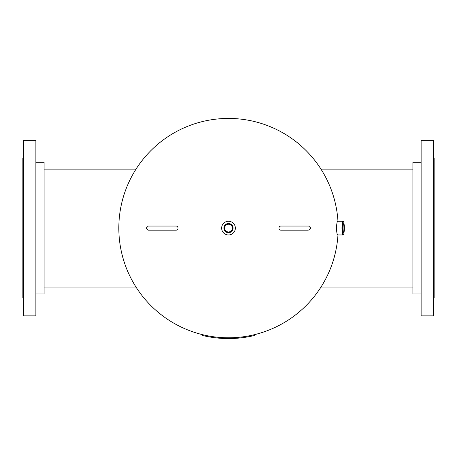 <?xml version="1.0" encoding="UTF-8"?>
<svg xmlns="http://www.w3.org/2000/svg" width="457" height="457" viewBox="0 0 457 457"><rect width="100%" height="100%" fill="white"/><g stroke="black" fill="none" stroke-linecap="round" stroke-linejoin="round"><path stroke-width="0.69" d="M336.689 231.082L336.689 225.13M228.5 337.786A109.68 109.68 0 0 0 337.963 234.961A109.68 109.68 0 0 1 228.5 337.786A109.68 109.68 0 0 1 118.82 228.106A109.68 109.68 0 0 1 228.5 118.426A109.68 109.68 0 0 1 337.963 221.251A109.68 109.68 0 0 0 228.5 118.426A109.68 109.68 0 0 1 337.963 221.251M202.697 334.707L202.508 335.472A110.468 110.468 0 0 0 254.492 335.472L254.303 334.707A109.68 109.68 0 0 0 320.991 287.059L412.899 287.059M320.991 169.153A109.68 109.68 0 0 0 228.5 118.426A109.68 109.68 0 0 1 320.991 169.153L412.899 169.153M228.5 223.496A4.604 4.604 0 0 0 223.896 228.106A4.604 4.604 0 0 0 228.5 232.71A4.604 4.604 0 0 0 233.104 228.106A4.604 4.604 0 0 0 228.5 223.496M228.5 223.673A4.433 4.433 0 0 0 224.067 228.106A4.433 4.433 0 0 0 228.5 232.539A4.433 4.433 0 0 0 232.933 228.106A4.433 4.433 0 0 0 228.5 223.673M228.5 224.25A3.856 3.856 0 0 0 224.644 228.106A3.856 3.856 0 0 0 228.5 231.962A3.856 3.856 0 0 0 232.356 228.106A3.856 3.856 0 0 0 228.5 224.25M228.5 234.961A6.855 6.855 0 0 0 235.355 228.106A6.855 6.855 0 0 0 228.5 221.251A6.855 6.855 0 0 0 221.645 228.106A6.855 6.855 0 0 0 228.5 234.961M343.938 227.683A4.604 0.788 90 0 0 343.144 223.496A4.604 0.788 90 0 0 342.362 228.529A4.604 0.788 90 0 0 343.144 232.71A4.604 0.788 90 0 0 343.938 227.683M343.15 221.251L337.746 221.251A6.855 1.177 90 0 0 336.575 228.734A6.855 1.177 90 0 0 337.746 234.961L343.15 234.961A6.855 1.177 90 0 0 344.321 227.477A6.855 1.177 90 0 0 343.15 221.251A6.855 1.177 90 0 0 341.979 228.734A6.855 1.177 90 0 0 343.15 234.961M421.126 162.298L412.899 162.298L412.899 293.914L421.126 293.914M421.126 140.362L421.126 315.85L433.464 315.85L433.464 140.362L421.126 140.362M433.464 298.027L434.15 298.027L434.15 158.185L433.464 158.185M35.874 162.298L44.101 162.298L44.101 293.914L35.874 293.914M35.874 315.85L23.536 315.85L23.536 140.362L35.874 140.362L35.874 315.85M23.536 298.027L22.85 298.027L22.85 158.185L23.536 158.185M178.053 228.106A2.057 1.919 90 0 1 176.134 230.162L148.297 230.162L146.24 228.106L148.297 226.049L176.134 226.049A2.057 1.919 90 0 1 178.053 228.106M308.704 230.162L310.76 228.106L308.704 226.049L280.866 226.049A2.057 1.919 90 0 0 278.947 228.106A2.057 1.919 90 0 0 280.866 230.162L307.75 230.162M254.303 334.707A109.68 109.68 0 0 0 320.991 287.059M136.009 169.153L44.101 169.153M136.009 287.059L44.101 287.059M149.25 230.162L148.297 230.162M149.25 226.049L148.297 226.049M307.75 226.049L308.704 226.049"/></g></svg>
